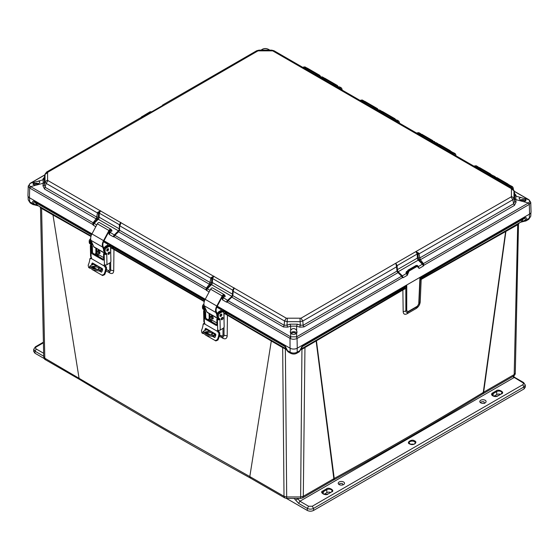 <?xml version="1.0" encoding="UTF-8"?>
<svg xmlns="http://www.w3.org/2000/svg" width="559" height="559" viewBox="0 0 559 559"><rect width="100%" height="100%" fill="white"/><g stroke="black" fill="none" stroke-linecap="round" stroke-linejoin="round"><path stroke-width="0.84" d="M524.873 220.686L525.027 221.14L525.104 220.239L521.156 221.853L487.916 241.048L518.99 223.237L518.493 224.299L505.909 231.412L483.647 392.187A3.606 2.082 60 0 1 482.899 393.788L482.899 393.788A3.606 2.082 60 0 1 482.703 393.878M526.033 220.882L526.711 219.68L525.104 220.239C525.544 218.646 525.243 218.059 524.188 218.485L420.843 278.151L421.353 278.801L487.916 241.048L487.727 241.698L505.615 231.58L483.269 392.425C434.902 421.849 385.228 450.533 334.233 478.469A3.606 2.026 61.3 0 1 333.485 480.055A3.606 2.026 61.3 0 1 333.283 480.146M79.748 379.547C135.369 413.185 192.303 446.054 250.565 478.162L249.81 476.568L163.424 427.831L44.818 358.214L45.565 359.807L79.755 379.547L79.015 377.961L52.979 214.998L41.597 208.43L41.282 207.606L37.844 205.509L33.896 203.895L33.945 204.706L34.127 204.335M224.033 320.391L224.04 313.347L222.957 310.07L285.062 345.923L285.383 348.425L288.067 351.828L285.383 348.425L249.607 327.77L270.989 340.228L271.297 341.039L249.81 476.568L284.007 496.301L282.672 347.614L249.754 328.392L249.607 327.77L227.268 314.57L227.422 315.199L249.754 328.392M316.722 339.998L335.169 329.23L301.608 348.746L316.722 339.998L316.436 340.801L334.233 478.469L303.306 496.301L302.566 497.901L333.094 480.272A3.606 2.082 -120 0 0 333.842 478.679L316.128 340.976L402.878 290.009L403.172 311.67C403.409 314.179 404.709 314.878 407.071 313.774L416.203 308.498C418.593 306.821 419.935 304.592 420.228 301.825L421.186 279.437L487.727 241.698M333.094 480.272L333.485 480.055C384.48 452.133 434.161 423.449 482.529 394.004A3.606 2.138 -121.3 0 0 483.269 392.425L514.182 374.558L517.718 223.956M106.028 270.815L109.725 272.967C112.17 274.155 113.498 273.421 113.715 270.78L113.952 249.503L204.266 301.615M209.08 314.235L209.346 320.447M219.289 336.197L223.027 338.335C225.368 339.39 226.758 338.649 227.199 336.099L227.422 315.199L224.04 313.347L225.675 313.047L227.268 314.57M41.282 207.606L52.644 214.167L52.979 214.998L90.942 236.464M95.931 248.168L96.225 255.135M316.45 340.158A2.005 1.153 -120 0 0 316.128 340.976L301.944 349.312L300.7 349.543M286.613 349.543L282.672 347.614L282.351 346.79L283.832 347.663M403.039 289.373L406.756 285.586L405.82 288.381L402.878 290.009L403.039 289.373L335.169 329.23L335.03 329.852M506.23 230.588A2.005 1.153 60 0 0 505.909 231.412L505.958 230.741M404.43 288.102L405.82 288.381L405.862 310.979C405.946 312.285 406.617 312.649 407.881 312.076L417.021 306.8L419.124 303.32L420.13 280.115L421.353 278.801M407.853 312.09L417.028 306.793L420.228 301.825M43.707 356.656L44.818 358.214L41.597 208.43L40.507 207.941L43.707 356.684L40.507 207.955L40.01 206.886M109.76 262.968L109.774 269.871L108.397 270.619L108.712 271.178C109.927 271.751 110.591 271.388 110.717 270.081L110.724 262.038M110.738 253.534L110.745 247.735L113.952 249.503L113.777 248.86L204.412 301.154M109.725 272.967A3.801 2.229 120.2 0 0 108.991 271.318M97.119 253.653L97.203 255.701M73.802 226.814L73.62 226.164L91.075 235.989M52.644 214.167L73.62 226.164L37.844 205.509L34.812 202.134C33.757 201.715 33.456 202.295 33.896 203.895L32.289 203.329C32.387 201.338 33.156 200.667 34.602 201.324L34.812 202.134L91.494 234.857M222.985 328.378L222.992 335.239L221.643 335.98L221.986 336.546C223.146 337.063 223.817 336.7 224.012 335.442L224.019 327.35M223.027 338.335A3.801 2.159 119.8 0 0 222.342 336.714M219.596 334.799L222.447 336.749L219.526 335.148M219.533 335.134L221.818 336.448M210.408 321.055L210.317 319.007L210.415 321.062M286.047 349.452L286.467 348.83M300.847 348.83L301.266 349.452M300.623 497.762L301.944 349.312L301.378 348.669M518.906 223.286L521.156 221.853L524.398 217.668C525.802 216.976 526.571 217.647 526.711 219.68L529.303 218.185L529.485 214.118M420.13 280.115L419.9 278.005L420.843 278.151L420.13 280.115L420.878 278.606M420.151 279.773L419.124 303.341L417.021 306.8M112.268 247.448L110.745 247.735L109.732 244.702L113.777 248.86M223.53 311.852L224.327 311.552L225.675 313.047M285.935 348.669L285.369 349.312L286.697 497.762M286.795 349.969L285.272 346.741L224.327 311.552L222.957 310.07L222.957 311.908M290.673 353.337L290.659 353.323C292.804 354.266 294.803 354.266 296.654 353.323L299.247 351.828L302.042 346.741L301.93 348.425L300.525 349.899L301.608 348.746M297.192 348.229L297.192 352.191L299.785 350.696L302.251 345.923L302.042 346.741L405.387 287.074L406.183 287.375M528.765 219.317L530.764 216.235L528.765 219.317L526.173 220.812L520.827 222.175M513.288 188.46L513.295 188.998L513.281 188.46C513.12 187.111 512.421 186.72 511.192 187.3L510.856 187.489M342.129 89.678L342.129 90.181L342.122 89.678C341.982 88.294 341.283 87.896 340.033 88.476L339.718 88.657M399.461 122.742L399.468 123.28L399.454 122.742C399.294 121.394 398.602 121.01 397.365 121.582L397.065 121.757M453.545 154.375L453.852 154.193C455.089 153.62 455.781 154.005 455.941 155.36L455.955 155.891M29.508 197.69L29.697 201.834L32.289 203.329L32.841 204.475L30.235 202.973L28.236 199.891L28.069 196.286M110.312 246.484L111.101 246.184L204.755 300.246M285.062 345.923L287.529 350.696L290.121 352.191L290.121 348.152M296.654 353.323L297.192 352.191C294.838 353.351 292.476 353.351 290.121 352.191L290.659 353.323L288.067 351.828M510.437 187.244L510.975 186.93L509.081 185.84L508.543 186.154L510.674 185.672L512.589 186.783L510.975 186.93L511.192 187.3M513.372 189.249L512.589 186.783L513.281 188.46M304.823 67.905L303.383 67.073L304.976 66.905L302.761 67.332M322.382 78.036L320.656 77.044L322.25 76.876L320.034 77.296M322.25 76.876L324.213 78.015L322.781 78.022M342.122 89.678L341.437 87.959L339.823 88.112L337.929 87.015L339.523 86.848L337.315 87.267M342.22 90.097L341.437 87.959L339.523 86.848M362.428 101.172L360.716 100.18L362.309 100.012L360.115 100.424M362.302 100.012L364.258 101.144L362.847 101.151M379.575 109.983L381.727 111.262L379.882 111.248L377.989 110.151L379.575 109.983L377.388 110.396M399.454 122.742L398.763 121.065L397.156 121.219L395.255 120.122L396.848 119.954L394.661 120.367M399.559 123.197L398.763 121.065L396.848 119.954M418.677 134.132L419.096 133.887L417.203 132.79L416.693 133.084L418.796 132.63L420.71 133.734L419.278 134.104M435.852 144.152L436.369 143.859L434.476 142.762L433.959 143.062L436.062 142.601L437.983 143.705L436.369 143.859L436.579 144.222L438.172 144.173M438.424 144.166L437.983 143.705L438.452 144.166M453.125 154.13L453.642 153.83L451.749 152.733L451.225 153.033L453.335 152.572L455.25 153.676L453.642 153.83L453.852 154.193M456.046 155.765L455.25 153.676L455.955 155.765M475.912 167.295L476.436 166.987L474.542 165.897L474.011 166.198L476.128 165.73L478.05 166.834L476.436 166.987L476.645 167.351L478.238 167.309M478.49 167.295L478.05 166.834L478.518 167.295M491.277 176.169L493.401 175.701L495.316 176.812L493.709 176.958L493.918 177.322L495.679 177.448M495.847 177.441L495.316 176.812L495.889 177.441M524.978 198.801L525.984 200.241L524.237 201.862L520.827 200.947L519.08 198.382L520.827 197.495L524.978 198.801M525.781 200.891A3.403 1.963 0 0 0 524.957 200.129A3.403 1.963 0 0 0 520.017 200.206M38.892 181.13L39.92 182.031L38.173 184.603L34.763 185.518L33.016 183.89L34.763 182.059L38.892 181.13M38.983 183.862A3.403 1.963 0 0 0 38.85 183.785A3.403 1.963 0 0 0 33.219 184.547M296.102 329.635L297.095 331.99L296.647 333.262C295.089 334.527 293.286 334.687 291.232 333.751L290.219 331.99L290.666 330.376C292.189 328.238 294.006 327.986 296.102 329.635M296.843 332.975A3.403 1.963 0 0 0 296.067 332.284A3.403 1.963 0 0 0 290.47 332.975M524.412 201.82A1.936 1.118 0 0 0 524.489 201.533A1.936 1.118 0 0 0 523.923 200.73A1.936 1.118 0 0 0 520.869 200.974M38.131 184.624A1.936 1.118 0 0 0 37.816 184.379A1.936 1.118 0 0 0 35.699 184.142A1.936 1.118 0 0 0 34.511 185.183A1.936 1.118 0 0 0 34.588 185.476M295.473 334.051A1.936 1.118 0 0 0 295.592 333.688A1.936 1.118 0 0 0 295.026 332.885A1.936 1.118 0 0 0 292.909 332.64A1.936 1.118 0 0 0 291.728 333.688A1.936 1.118 0 0 0 291.84 334.051M407.036 271.311L406.316 271.723L407.078 271.569L406.274 273.295L407.385 272.855L407.245 275.335L406.449 273.477L402.312 275.866L403.151 277.697L397.805 271.751L396.925 265.979L396.59 266.804L396.932 266.35L396.59 266.804L395.772 263.219L301.001 318.197L286.313 318.197L47.976 180.592L47.571 180.026L47.571 172.675L47.976 172.116L143.125 117.355L141.713 117.418M162.096 105.868L162.725 104.959L163.228 105.749L257.999 50.855L272.687 50.855L511.024 188.46L511.429 189.026L511.429 196.377L511.024 196.943L415.875 251.606L417.901 253.856L418.335 258.02L419.809 257.755L419.033 253.849L417.978 254.198M416.546 251.948L418.789 253.164L417.901 253.856A0.804 0.447 178.7 0 0 417.252 253.996L417.342 258.097L397.239 269.704L397.149 265.602L417.252 253.996L415.875 251.606L395.772 263.219L397.149 265.602A0.804 0.447 178.7 0 0 396.918 265.895M418.789 253.164L419.033 253.849L512.834 199.738L513.987 198.131L513.952 190.472L512.323 188.334L273.98 50.729L272.687 50.855M140.211 118.096L142.454 117.243M142.196 117.257L143.125 117.355L163.228 105.749L162.264 105.672L142.238 117.25L140.672 117.69L46.676 171.99L45.048 174.122L44.329 177.287L44.343 185.036L45.349 187.405L96.693 217.046L96.4 218.22L97.636 218.681L98.174 217.29L96.693 217.046L98.195 217.151L98.552 213.342L97.49 212.986L97.734 212.308L100.662 210.743L99.278 213.14L119.381 224.739L120.758 222.349L119.612 225.109L119.563 230.252L209.953 282.435L209.38 284.224L118.536 231.775L119.563 230.252L119.388 229.532L119.563 230.252M209.66 283.609L210.897 284.07L211.435 282.679L209.974 282.274L211.449 282.54L211.812 278.724L119.933 225.934L120.884 222.692L120.367 222.852M209.974 282.274L210.995 277.683L213.915 276.132L212.539 278.522L232.642 290.135L234.025 287.745L232.865 290.505L233.194 291.337L232.851 290.876M232.817 295.641L232.649 294.921L232.817 295.641L284.168 325.282L283.371 326.938L231.796 297.164L232.817 295.641L233.313 290.575L234.144 288.081L233.634 288.241M396.918 265.972L396.478 266.042L396.904 265.749L396.163 263.722M418.349 258.153L418.894 259.551L418.272 260.131A2.005 1.153 -120 0 1 417.342 258.097A0.804 0.447 -1.3 0 1 418.335 258.02L419.837 257.916L513.651 203.749L514.448 205.405L420.403 259.704L419.809 257.755M511.024 196.943L512.834 199.738L513.651 203.749L514.657 201.387L514.671 193.631L513.952 190.472M162.082 106.161L162.837 105.476M45.048 174.122L45.013 181.78L46.166 183.394L97.49 212.986L96.714 216.885M98.552 213.342L97.734 212.308M119.612 225.025A0.804 0.447 -178.7 0 0 119.381 224.739L119.291 228.834L99.188 217.227L99.278 213.14A0.804 0.447 -178.7 0 0 98.622 213L99.991 211.085M118.76 230.881L119.053 231.293L118.76 230.881L117.446 232.216L119.207 229.777L119.626 224.886L120.052 225.179L119.612 225.109M210.995 277.683L211.882 278.382L213.238 276.474M211.812 278.724L211.882 278.382A0.804 0.447 -178.7 0 1 212.539 278.522L212.441 282.616L232.544 294.223A2.005 1.153 -60 0 1 231.615 296.256L211.512 284.65A2.005 1.153 120 0 0 212.441 282.616A0.804 0.447 -178.7 0 0 211.449 282.54L211.435 282.679M233.313 290.575L232.865 290.505L233.313 290.575M233.194 291.337L284.503 320.999L287.291 321.663L300.022 321.663L302.81 320.999L396.59 266.804L396.967 271.115L397.987 272.645L303.942 326.938L303.153 325.282L396.967 271.115L397.142 270.402L396.967 271.115M286.313 318.197L284.503 320.999L284.168 325.282L287.019 325.142L290.065 324.164L297.248 324.164L300.295 325.142L303.153 325.282L302.81 320.999L301.001 318.197M514.469 198.752L515.838 199.605L516.027 202.239L514.657 201.387L513.987 198.131L511.429 196.377M511.429 189.026L513.987 190.78L514.657 193.714L516.027 195.259L515.838 196.146L514.469 194.609M520.827 197.495L515.838 196.146L515.838 199.605L520.827 200.947M44.531 178.258L43.162 179.802L42.973 178.915L44.343 177.371L45.013 174.436L47.571 172.675M47.571 180.026L45.013 181.78L44.343 185.036L42.973 185.888L43.162 183.254L44.531 182.402M38.173 184.603L43.162 183.254L43.162 179.802L38.173 181.144M96.4 218.22L96.12 218.835L44.552 189.061L46.166 183.394L47.976 180.592M119.402 229.393L119.584 230.084M232.656 294.789L232.837 295.473M290.065 324.164L290.666 326.149L287.612 327.134L287.019 325.142L287.291 318.427M300.022 318.427L300.295 325.142L299.701 327.134L296.647 326.149L297.248 324.164M296.647 330.376L296.647 326.149L290.666 326.149L290.666 330.376M396.946 270.954L397.128 270.263L396.946 270.954M406.316 271.723L406.274 273.295M516.027 202.239L514.448 205.405M420.123 259.09L418.894 259.551L419.523 260.347L420.403 259.704L423.436 263.61L422.793 263.967L423.254 266.091L423.89 265.252L529.087 204.524A1.6 0.922 -120 0 0 528.43 202.994L524.237 201.862M514.448 193.526L516.027 195.259M42.973 178.915L44.552 177.182M44.552 189.061L42.973 185.888M93.332 223.845L92.64 224.383L93.276 225.221L93.737 223.097L93.094 222.741L96.12 218.835L97.007 219.484L97.636 218.681L98.251 219.261A2.005 1.153 120 0 0 99.188 217.227A0.804 0.447 1.3 0 0 98.195 217.151L98.174 217.29M110.214 230.86L110.256 232.425L109.452 230.699L109.634 231.3L109.452 230.699L110.214 230.86L109.543 230.469M118.536 231.775L118.033 231.622L118.536 231.775L114.881 235.325L114.511 235.094L113.379 236.827L114.036 236.737L205.894 289.772L206.355 288.137L209.38 284.224L210.268 284.873L210.897 284.07L211.512 284.65L207.368 288.786L206.53 290.61L206.592 289.234L205.894 289.772L209.08 292.084M223.474 296.249L223.516 297.814L222.713 296.088L222.894 296.689L222.713 296.088L223.474 296.249L222.803 295.858M287.612 327.134L283.371 326.938M232.013 296.27L232.313 296.682L232.013 296.27L231.293 297.011L231.796 297.164L228.142 300.714L227.772 300.483L226.633 302.216L227.289 302.126L290.009 338.342A1.6 0.922 -60 0 1 290.666 336.811L290.666 333.262M303.942 326.938L299.701 327.134M419.523 260.347L422.793 263.967L418.279 266.65L419.159 268.453L423.254 266.091A1.803 1.041 -120 0 0 422.415 264.26L418.272 260.131L398.169 271.737L402.312 275.866L401.648 276.195L397.987 272.645L398.49 272.492L397.77 271.744L397.477 272.163L397.77 271.744M399.084 273.085L397.987 272.645M407.078 271.569L405.939 272.785M524.237 198.41L528.688 199.71C529.89 200.786 529.89 201.82 528.688 202.812L423.436 263.61L423.89 265.252L423.191 264.714M263.247 50.142L267.44 50.142M269.676 50.149L268.027 49.213C266.147 48.465 264.358 48.465 262.653 49.213L261.011 50.149M44.867 174.939L30.312 183.359C29.117 184.379 29.117 185.413 30.312 186.461L93.094 222.741L92.64 224.383L29.662 188.027L30.312 186.461M96.763 224.928L93.737 223.097L97.007 219.484M110.591 231.922L109.487 231.44L110.074 232.614L109.284 234.466L108.292 231.992L109.319 231.796M117.446 232.216L114.511 235.094L110.256 232.425M206.592 289.234L206.991 288.493L114.881 235.325L114.036 236.737L113.952 235.751M210.023 290.317L206.991 288.493L210.268 284.873M223.852 297.311L222.748 296.829L223.334 298.003L222.538 299.855L221.553 297.381L222.573 297.185M230.727 297.584L231.796 297.164L231.293 297.011L227.772 300.483L223.516 297.814M296.647 333.262L296.647 336.811L290.666 336.811L228.142 300.714L227.289 302.126L227.213 301.14M418.083 266.685L419.159 268.453L417.203 266.357L409.062 271.052L407.245 275.335L403.151 277.697L402.494 277.606L401.648 276.195L296.647 336.811L297.304 338.342L402.494 277.606L402.571 276.614M290.973 336.951L290.268 338.488C292.336 339.509 294.593 339.509 297.046 338.488L297.262 348.194L529.555 214.083A5.101 2.942 0 0 0 531.05 211.945L530.743 202.358L529.087 204.524M418.069 266.343L418.223 267.041M514.133 191.283L528.43 199.542A1.6 0.922 -60 0 1 528.751 199.612L528.688 199.71M528.688 202.812L529.338 204.377L529.555 214.083M268.732 50.003L268.027 49.213L268.655 49.451A1.6 0.922 120 0 0 268.334 49.374L268.334 50.142M261.954 50.003L262.318 49.29C264.232 48.305 266.252 48.305 268.369 49.29M30.312 183.359L28.257 186.007L29.662 188.027L29.445 197.732L91.99 233.844M104.002 240.775L205.251 299.233M217.255 306.164L290.051 348.194L290.009 338.342M119.305 228.848A0.804 0.447 1.3 0 0 119.291 228.834A2.005 1.153 -60 0 1 118.354 230.867L114.218 235.004A1.803 1.041 -60 0 0 113.379 236.827L109.284 234.466L109.103 231.258M231.915 296.354L227.471 300.393A1.803 1.041 -60 0 0 226.633 302.216L222.538 299.855L222.356 296.647M297.304 338.342L296.347 336.951M408.238 272.855L407.385 272.506L408.643 270.325L408.336 270.151L416.469 265.455L417.503 265.476M297.262 348.194A5.101 2.942 180 0 1 290.051 348.194M29.445 197.732A5.101 2.942 180 0 1 27.95 195.594L28.257 186.007M416.043 265.686L417.685 265.546L416.776 265.63L408.643 270.325L409.062 271.052M408.238 272.506L407.036 272.31L407.909 270.381M149.938 112.052L151.398 111.842M141.35 117.411L150.357 111.821L141.86 117.299M141.797 116.747L150.064 111.786L151.258 111.723L150.909 112.226M109.354 230.776L109.487 231.44L108.292 231.643M222.615 296.165L222.748 296.829L221.553 297.032M305.983 69.19L308.344 69.232L308.337 70.546M320.684 76.932L318.896 75.598L317.184 75.654M323.549 79.322L325.897 79.371L325.89 80.678M338.146 86.82L336.448 85.737L334.75 85.786M363.629 102.458L365.963 102.5L365.956 103.799M378.212 109.955L376.514 108.865L374.83 108.921M381.189 112.59L383.516 112.632L383.516 113.931M395.653 119.871L394.074 119.004L392.383 119.053M420.661 135.383L422.988 135.425L422.981 136.724M435 142.475L433.539 141.79L431.848 141.839M438.207 145.515L440.541 145.557L440.541 146.863M452.392 152.418L449.401 151.978M478.252 168.643L480.607 168.692L480.607 170.006M492.458 175.554L489.439 175.107M495.791 178.782L498.167 178.824L498.16 180.152M509.808 185.511L506.978 185.246M303.9 67.988L307.254 68.1L303.83 67.946M308.344 69.232L308.47 68.82L307.625 68.666L307.785 69.162M315.087 74.438L318.134 74.403L317.47 74.501L318.134 74.403L308.47 68.82M320.768 76.89L319.755 75.318L316.324 75.158M321.467 78.12L324.807 78.232L321.397 78.085M325.897 79.371L326.023 78.959L325.177 78.798L325.338 79.301M332.647 84.577L335.686 84.535L335.03 84.64L335.686 84.535L326.023 78.959M338.265 86.778L337.315 85.457L333.884 85.289M361.547 101.249L364.873 101.368L361.484 101.214M365.963 102.5L366.089 102.087L365.244 101.927L365.404 102.43M372.727 107.705L375.753 107.67L375.096 107.768L375.753 107.67L366.089 102.087M378.331 109.913L377.374 108.586L373.964 108.418M379.107 111.388L382.433 111.507M383.516 112.632L383.642 112.226L382.796 112.066L382.957 112.569M390.287 117.844L393.312 117.802L392.649 117.907L393.312 117.802L383.642 112.226M395.814 119.829L394.934 118.725L391.524 118.557M418.572 134.174L421.898 134.293L418.509 134.139M422.988 135.425L423.114 135.012L422.269 134.852L422.429 135.355M429.752 140.63L432.778 140.595L432.121 140.693L432.778 140.595L423.114 135.012M435.209 142.44L434.406 141.511L430.989 141.343M436.125 144.313L439.451 144.425L436.062 144.271M440.541 145.557L440.674 145.144L439.821 144.991L439.982 145.487M447.298 150.762L450.337 150.727L449.674 150.832L450.337 150.727L440.674 145.144M452.678 152.397L450.931 151.405L448.535 151.482M476.17 167.441L479.524 167.56L476.1 167.407M480.607 168.692L480.733 168.28L479.888 168.119L480.048 168.622M487.343 173.898L490.404 173.856L489.74 173.961L490.404 173.856L480.733 168.28M492.745 175.533L490.998 174.534L488.573 174.611M493.709 177.58L497.077 177.699M498.167 178.824L498.293 178.412L497.44 178.258L497.608 178.754M504.882 184.037L507.956 183.995L507.292 184.1L507.956 183.995L498.293 178.412M510.206 185.518L508.557 184.673L506.112 184.749M203.197 333.66L201.897 332.905L201.429 330.565A13.053 7.533 120 0 0 203.113 324.283L204.552 323.934L217.577 331.459A0.999 0.566 58.7 0 1 217.283 330.648A0.999 0.566 58.7 0 1 217.472 330.201A0.999 0.566 58.7 0 1 217.689 330.152L218.003 330.229A1.803 1.069 -1.3 0 0 220.232 330.048L219.98 319.021L219.526 319.685A1.803 1.069 178.7 0 1 217.444 319.517L216.808 319.147L216.941 324.877A1.202 0.678 58.7 0 1 216.71 325.415A1.202 0.678 58.7 0 1 216.109 325.359L205.775 319.392A1.202 0.678 58.7 0 1 204.908 317.931L204.776 312.202L205.621 311.684L204.985 311.314A0.601 0.356 178.7 0 1 204.867 311.223L203.797 310.601L204.091 309.714A3.606 2.082 -60 0 1 203.343 308.135L203.322 307.01A1.803 1.041 -60 0 1 204.084 305.179M206.215 310.259A1.3 0.755 120 0 0 206.201 310.49A1.3 0.755 120 0 0 206.467 311.063A1.3 0.755 120 0 0 206.578 311.104M222.196 317.498A1.3 0.755 -60 0 1 222.196 317.547A1.3 0.755 -60 0 1 221.21 319.203M223.048 318.036A1.3 0.755 -60 0 1 222.489 319.364A1.3 0.755 -60 0 1 221.476 319.727A1.3 0.755 -60 0 1 221.203 319.154A1.3 0.755 -60 0 1 221.762 317.833A1.3 0.755 -60 0 1 222.775 317.47A1.3 0.755 -60 0 1 223.048 318.036M221.818 314.696A1.3 0.755 -60 0 1 221.266 316.024A1.3 0.755 -60 0 1 220.246 316.38A1.3 0.755 -60 0 1 219.98 315.814A1.3 0.755 -60 0 1 220.539 314.486A1.3 0.755 -60 0 1 221.553 314.13A1.3 0.755 -60 0 1 221.818 314.696M220.966 314.158A1.3 0.755 -60 0 1 220.973 314.207A1.3 0.755 -60 0 1 219.98 315.863M203.937 304.152L203.714 304.292A1.803 1.041 120 0 0 202.47 306.521L202.498 307.646A3.606 2.082 120 0 0 203.238 309.218L204.091 309.714A3.606 2.082 -60 0 0 204.14 309.735L204.86 310.112L204.811 311.056M206.061 328.517A14.254 8.231 -60 0 1 205.551 330.229M205.957 332.277L210.31 334.792M213.014 336.35L214.901 337.44M218.143 330.278A0.999 0.566 -121.3 0 0 218.429 330.942L219.82 332.919A14.254 8.231 -60 0 1 217.912 340.04L215.872 340.934L206.523 335.582M203.965 323.759L204.839 323.256M207.424 329.307A1.803 1.041 -60 0 1 206.886 329.684A25.029 14.45 -60 0 1 204.706 330.509A13.053 7.533 120 0 0 205.258 328.671L206.012 328.489M215.103 337.175L214.46 337.475L215.103 337.175A13.053 7.533 -60 0 0 215.879 334.799L215.578 334.009L205.81 328.371M205.607 332.36L209.744 334.75M212.686 336.448L214.719 337.517M217.577 331.459L218.967 333.437A13.053 7.533 -60 0 1 217.29 339.718L215.201 340.592M205.621 311.684L205.754 317.414A1.202 0.678 -121.3 0 0 206.627 318.875L216.941 324.828M219.526 319.685L218.457 319.063A0.601 0.356 178.7 0 1 218.296 319L217.654 318.63L216.808 319.147M203.113 324.283L204.804 323.277M204.776 312.202L204.14 311.831A1.803 1.069 178.7 0 1 203.609 311.097L203.853 321.67A1.803 1.069 -1.3 0 0 204.126 322.222L204.384 322.473A0.999 0.566 58.7 0 1 204.636 323.899A0.999 0.566 58.7 0 1 204.552 323.934M218.457 319.063L219.1 318.371A3.606 2.082 -60 0 1 218.352 316.799L218.324 315.674A1.803 1.041 -60 0 1 219.568 313.445L221.546 312.243A3.2 1.852 -60 0 1 223.209 312.048A3.2 1.852 -60 0 1 223.873 313.445L224.173 326.673A1.202 0.692 -60 0 1 223.348 328.154L220.232 330.048M204.978 310.357L204.999 311.321M209.066 313.487L209.171 318.008A1.202 0.692 -60 0 1 208.339 319.489L208.025 319.685M223.209 312.048L222.363 311.559A3.2 1.852 120 0 0 220.7 311.754L218.716 312.956A1.803 1.041 120 0 0 217.479 315.185L217.5 316.31A3.606 2.082 120 0 0 218.248 317.882A3.606 2.082 120 0 0 218.296 317.91L219.051 318.344M203.609 311.097A1.803 1.069 178.7 0 1 203.797 310.601M203.238 309.218A3.606 2.082 120 0 0 203.287 309.246L204.042 309.679M219.98 319.021L219.149 318.399A3.606 2.082 -60 0 1 219.1 318.371L218.248 317.882M224.795 296.843L224.04 295.522A1.202 0.692 120 0 0 223.879 295.355A1.202 0.692 120 0 0 222.65 296.109L217.227 306.22A6.205 3.585 120 0 0 216.109 310.378A6.205 3.585 120 0 0 216.424 311.943L217.206 313.76M216.878 314.759L215.893 312.495A7.008 4.046 -60 0 1 215.543 310.727A7.008 4.046 -60 0 1 216.808 306.025L222.223 295.914A2.005 1.153 -60 0 1 224.278 294.663A2.005 1.153 -60 0 1 224.55 294.935L225.305 296.256M218.751 319.077L207.34 312.488A2.103 1.216 -60 0 1 207.012 312.104L204.287 305.787A7.008 4.046 -60 0 1 203.937 304.019A7.008 4.046 -60 0 1 205.195 299.324L210.617 289.213A2.005 1.153 -60 0 1 212.672 287.962L224.278 294.663M218.793 319.063A2.103 1.216 -60 0 1 218.618 318.805L218.213 317.861M213.265 318.162A1.775 0.999 58.7 0 1 212.93 318.951A1.775 0.999 58.7 0 1 211.568 318.49A1.775 0.999 58.7 0 1 210.757 316.715A1.775 0.999 58.7 0 1 211.092 315.926A1.775 0.999 58.7 0 1 212.455 316.387A1.775 0.999 58.7 0 1 213.265 318.162M211.637 315.87A1.775 0.999 -121.3 0 0 211.609 316.198A1.775 0.999 -121.3 0 0 213.238 318.497M219.98 315.695A1.3 0.755 120 0 0 220.826 314.235M217.626 317.058L217.458 316.967A3.2 1.852 -60 0 1 216.794 315.569A3.2 1.852 -60 0 1 219.002 311.608L221.266 310.238L221.266 309.735A0.601 0.356 178.7 0 1 221.266 310.238M205.936 333.485C209.932 335.309 212.182 335.155 212.686 333.031L211.588 331.732L209.436 331.159L204.685 332.081L205.936 333.485M212.741 333.625L212.686 333.031L215.243 334.506A1.803 1.041 120 0 0 215.746 334.163M212.49 334.135L211.365 332.898L209.534 332.291L204.88 332.668M217.158 306.353L222.112 309.218A1.803 1.069 178.7 0 1 222.643 309.952A1.803 1.069 178.7 0 1 222.112 310.727L222.133 311.461M221.818 318.651L221.797 317.791M216.787 307.15L221.266 309.735M219.058 312.754A3.2 1.852 -60 0 1 219.848 312.104L222.112 310.727M209.835 313.927L209.946 318.791L211.225 319.531A0.804 0.447 58.7 0 1 211.616 319.93L211.756 320.531A2.599 1.502 -60 0 1 211.4 321.628M215.788 335.134A3.005 1.733 -60 0 1 215.145 335.533A26.231 15.142 -60 0 1 212.665 336.455L213.056 335.33A25.029 14.45 120 0 0 215.243 334.506M218.597 330.362L218.366 330.844M204.867 307.136A3.2 1.852 120 0 0 205.286 309.938A3.2 1.852 120 0 0 206.131 310.063M205.286 309.938L204.433 309.448A3.2 1.852 -60 0 1 204.342 305.913M213.056 335.33L206.46 334.289L203.12 331.501L204.706 330.509M212.665 336.455L206.068 335.386L202.735 332.605L203.12 331.501M89.936 268.271L88.636 267.516L88.175 265.176A13.053 7.533 120 0 0 89.852 258.894L91.299 258.544L104.323 266.07A0.999 0.566 58.7 0 1 104.023 265.259A0.999 0.566 58.7 0 1 104.212 264.812A0.999 0.566 58.7 0 1 104.428 264.763L104.743 264.84A1.803 1.069 -1.3 0 0 106.979 264.659L106.72 253.632L106.266 254.296A1.803 1.069 178.7 0 1 104.184 254.128L103.548 253.758L103.681 259.488A1.202 0.678 58.7 0 1 103.457 260.026A1.202 0.678 58.7 0 1 102.856 259.97L92.521 254.003A1.202 0.678 58.7 0 1 91.648 252.542L91.515 246.812L92.361 246.295L91.725 245.925A0.601 0.356 178.7 0 1 91.613 245.827L90.544 245.212L90.831 244.318A3.606 2.082 -60 0 1 90.09 242.746L90.062 241.621A1.803 1.041 -60 0 1 90.824 239.79M92.955 244.863A1.3 0.755 120 0 0 92.941 245.101A1.3 0.755 120 0 0 93.206 245.674A1.3 0.755 120 0 0 93.325 245.715M108.935 252.109A1.3 0.755 -60 0 1 108.935 252.158A1.3 0.755 -60 0 1 107.95 253.814M109.788 252.647A1.3 0.755 -60 0 1 109.229 253.975A1.3 0.755 -60 0 1 108.215 254.338A1.3 0.755 -60 0 1 107.943 253.765A1.3 0.755 -60 0 1 108.502 252.444A1.3 0.755 -60 0 1 109.515 252.081A1.3 0.755 -60 0 1 109.788 252.647M108.558 249.307A1.3 0.755 -60 0 1 108.006 250.628A1.3 0.755 -60 0 1 106.993 250.991A1.3 0.755 -60 0 1 106.72 250.425A1.3 0.755 -60 0 1 107.279 249.097A1.3 0.755 -60 0 1 108.292 248.734A1.3 0.755 -60 0 1 108.558 249.307M107.712 248.762A1.3 0.755 -60 0 1 107.712 248.818A1.3 0.755 -60 0 1 106.72 250.474M90.684 238.763L90.453 238.903A1.803 1.041 120 0 0 89.209 241.132L89.237 242.257A3.606 2.082 120 0 0 89.985 243.829L90.831 244.318A3.606 2.082 -60 0 0 90.879 244.346L91.599 244.723L91.55 245.667M92.801 263.128A14.254 8.231 -60 0 1 92.291 264.84M92.696 266.888L97.049 269.403M99.754 270.961L101.64 272.051M104.882 264.889A0.999 0.566 -121.3 0 0 105.169 265.553L106.559 267.53A14.254 8.231 -60 0 1 104.652 274.651L102.611 275.545L93.262 270.186M90.705 258.37L91.578 257.867M91.431 265.127A13.053 7.533 120 0 0 91.997 263.282L92.752 263.1M101.85 271.786L101.2 272.086L101.85 271.786A13.053 7.533 -60 0 0 102.618 269.41L102.325 268.62L92.556 262.982M92.347 266.971L96.483 269.361M99.425 271.059L101.465 272.128M104.323 266.07L105.707 268.047A13.053 7.533 -60 0 1 104.03 274.329L101.941 275.203M92.361 246.295L92.494 252.025A1.202 0.678 -121.3 0 0 93.367 253.486L103.681 259.439M106.266 254.296L105.204 253.674A0.601 0.356 178.7 0 1 105.036 253.611L104.4 253.241L103.548 253.758M89.852 258.894L91.543 257.888M91.515 246.812L90.879 246.442A1.803 1.069 178.7 0 1 90.348 245.708L90.593 256.281A1.803 1.069 -1.3 0 0 90.872 256.833L91.124 257.084A0.999 0.566 58.7 0 1 91.376 258.51A0.999 0.566 58.7 0 1 91.299 258.544M105.204 253.674L105.84 252.982A3.606 2.082 -60 0 1 105.092 251.41L105.071 250.285A1.803 1.041 -60 0 1 106.308 248.056L108.292 246.854A3.2 1.852 -60 0 1 109.948 246.659A3.2 1.852 -60 0 1 110.612 248.056L110.92 261.284A1.202 0.692 -60 0 1 110.088 262.765L106.979 264.659M91.718 244.968L91.739 245.932M95.806 248.098L95.91 252.619A1.202 0.692 -60 0 1 95.086 254.1L94.771 254.296M109.948 246.659L109.103 246.17A3.2 1.852 120 0 0 107.44 246.365L105.455 247.567A1.803 1.041 120 0 0 104.219 249.796L104.247 250.921A3.606 2.082 120 0 0 104.987 252.493A3.606 2.082 120 0 0 105.036 252.521L105.791 252.954M90.348 245.708A1.803 1.069 178.7 0 1 90.544 245.212M89.985 243.829A3.606 2.082 120 0 0 90.034 243.857L90.789 244.29M106.72 253.632L105.889 253.01A3.606 2.082 -60 0 1 105.84 252.982L104.987 252.493M111.534 231.454L110.78 230.133A1.202 0.692 120 0 0 110.619 229.966A1.202 0.692 120 0 0 109.389 230.72L103.967 240.831A6.205 3.585 120 0 0 102.849 244.989A6.205 3.585 120 0 0 103.163 246.554L103.946 248.371M103.618 249.37L102.639 247.106A7.008 4.046 -60 0 1 102.283 245.338A7.008 4.046 -60 0 1 103.548 240.636L108.97 230.525A2.005 1.153 -60 0 1 111.024 229.274A2.005 1.153 -60 0 1 111.29 229.546L112.045 230.867M105.49 253.688L94.08 247.099A2.103 1.216 -60 0 1 93.751 246.715L91.026 240.398A7.008 4.046 -60 0 1 90.677 238.63A7.008 4.046 -60 0 1 91.942 233.935L97.357 223.824A2.005 1.153 -60 0 1 99.411 222.573L111.024 229.274M105.532 253.674A2.103 1.216 -60 0 1 105.365 253.416L104.952 252.472M100.005 252.773A1.775 0.999 58.7 0 1 99.677 253.562A1.775 0.999 58.7 0 1 98.314 253.101A1.775 0.999 58.7 0 1 97.504 251.326A1.775 0.999 58.7 0 1 97.832 250.537A1.775 0.999 58.7 0 1 99.195 250.998A1.775 0.999 58.7 0 1 100.005 252.773M98.384 250.481A1.775 0.999 -121.3 0 0 98.349 250.809A1.775 0.999 -121.3 0 0 99.977 253.101M106.727 250.306A1.3 0.755 120 0 0 107.566 248.846M104.365 251.669L104.198 251.578A3.2 1.852 -60 0 1 103.534 250.18A3.2 1.852 -60 0 1 105.742 246.219L108.006 244.842A0.601 0.356 178.7 0 0 108.006 244.339L103.527 241.761M92.675 268.096C96.672 269.92 98.929 269.766 99.432 267.642L98.328 266.336L96.183 265.763L91.424 266.692L92.675 268.096M99.488 268.236L99.432 267.642L101.983 269.117A1.803 1.041 120 0 0 102.486 268.774M99.229 268.746L98.105 267.509L96.274 266.902L91.62 267.272M103.897 240.964L108.858 243.829A1.803 1.069 178.7 0 1 109.382 244.556A1.803 1.069 178.7 0 1 108.858 245.338L108.872 246.072M108.558 253.262L108.537 252.402M105.798 247.364A3.2 1.852 -60 0 1 106.594 246.715L108.858 245.338M96.574 248.538L96.686 253.402L97.965 254.142A0.804 0.447 58.7 0 1 98.356 254.541L98.496 255.142A2.599 1.502 -60 0 1 98.139 256.239M102.528 269.738A3.005 1.733 -60 0 1 101.892 270.144A26.231 15.142 -60 0 1 99.404 271.066L99.802 269.941A25.029 14.45 120 0 0 101.983 269.117M105.344 264.973L105.106 265.455M94.171 263.918A1.803 1.041 -60 0 1 93.626 264.295A25.029 14.45 -60 0 1 91.445 265.12L89.859 266.112L93.199 268.9L99.802 269.941M91.606 241.747A3.2 1.852 120 0 0 92.025 244.549A3.2 1.852 120 0 0 92.871 244.674M92.025 244.549L91.173 244.059A3.2 1.852 -60 0 1 91.082 240.524M99.404 271.066L92.815 269.997L89.475 267.209L89.859 266.112M34.931 353.197L33.645 351.338L33.736 349.319L35.021 351.199L34.931 353.197L44.294 358.605M413.436 444.286A2.991 1.726 0 0 0 410.872 444.286M500.375 394.291A2.991 1.726 0 0 0 496.748 394.563L493.876 396.219M330.488 492.374A2.991 1.726 0 0 0 326.861 492.647L323.989 494.31M313.55 510.465L313.55 508.411L523.979 386.919L525.264 385.039L525.355 387.052L524.069 388.917L313.55 510.465C311.475 511.429 309.393 511.429 307.317 510.465L307.317 508.411L298.639 503.393L295.641 500.088L298.758 498.418M286.446 498.411L307.317 510.465M339.138 481.998A3.151 1.824 0 0 0 338.216 483.283A3.151 1.824 0 0 0 340.158 484.967A3.151 1.824 0 0 0 343.596 484.569A3.151 1.824 0 0 0 344.519 483.283A3.151 1.824 0 0 0 342.576 481.599A3.151 1.824 0 0 0 339.138 481.998M338.712 484.262A3.151 1.824 180 0 1 339.138 483.961A3.151 1.824 180 0 1 342.374 483.521L342.96 484.856M480.712 400.258A3.151 1.824 0 0 0 479.79 401.551A3.151 1.824 0 0 0 481.732 403.228A3.151 1.824 0 0 0 485.17 402.836A3.151 1.824 0 0 0 486.092 401.551A3.151 1.824 0 0 0 484.15 399.867A3.151 1.824 0 0 0 480.712 400.258M480.286 402.529A3.151 1.824 180 0 1 480.712 402.221A3.151 1.824 180 0 1 483.912 401.774L484.534 403.409M414.051 440.59C411.347 438.906 406.058 442.812 409.544 443.923L410.257 444.244C413.611 445.663 417.943 442.462 414.764 440.911L414.051 440.59M492.724 392.893C489.195 394.738 494.736 397.938 497.936 395.905L501.479 393.857C505.497 392.607 498.432 388.526 496.259 390.846L492.724 392.893L493.143 393.613L496.685 391.573L496.259 390.846M512.75 376.549L522.707 382.629C523.713 383.334 523.713 384.04 522.707 384.753L312.271 506.244L308.596 506.244L299.91 501.227L297.549 498.418M312.271 506.244L313.55 508.411C311.475 509.382 309.393 509.382 307.317 508.411L308.596 506.244M525.027 221.14L525.027 221.14A2.599 2.578 27.3 0 0 526.285 220.742M32.841 204.475A2.599 2.124 -61.3 0 0 32.876 204.496A2.599 2.124 -61.3 0 0 33.945 204.706M304.962 346.79L303.306 496.301L300.623 496.944L286.697 496.951L284.007 496.301L284.748 497.901L286.697 498.418L300.623 498.418L302.552 497.915M513.435 376.158L515.293 373.035C515.356 374.223 514.741 375.264 513.435 376.158L482.529 394.004M45.565 359.807L45.565 359.807C44.643 359.514 44.021 358.473 43.707 356.684M515.293 373.035L518.493 224.292L515.293 373.007M416.203 308.498A3.801 2.201 60 0 1 416.993 306.807M407.071 313.774L408.133 311.545L407.881 312.076L408.133 311.545L406.714 310.762L403.172 311.67M113.715 270.78L109.774 269.871M227.199 336.099A3.801 2.299 0.6 0 0 224.012 335.442L222.992 335.239M270.989 340.228L282.351 346.79M524.398 217.668L419.9 278.005L418.768 303.803M417.273 306.269L408.133 311.545M406.714 310.762L406.756 285.586L302.251 345.923M205.006 299.701L109.732 244.702L109.739 246.54M108.397 270.619L106.336 269.424M97.525 255.889L97.434 253.835M210.75 321.25L210.659 319.203M419.655 134.083L420.62 134.041M34.602 201.324L91.746 234.312M508.452 186.098L510.674 185.672M340.033 88.476L339.299 88.413M397.365 121.582L396.645 121.513M416.602 133.035L418.796 132.63M433.868 143.006L436.062 142.601M451.141 152.984L453.335 152.572M473.927 166.149L476.128 165.73M491.193 176.12L493.401 175.701M491.277 176.176L491.808 175.868L493.709 176.958L493.171 177.266M511.024 188.46L512.323 188.334M257.999 50.855L256.7 50.729L258.978 50.149L271.709 50.149L273.98 50.729M46.676 171.99L47.976 172.116M232.565 294.237A0.804 0.447 1.3 0 0 232.544 294.223L232.642 290.135A0.804 0.447 -178.7 0 1 232.872 290.421M397.218 269.717A0.804 0.447 178.7 0 1 397.239 269.704A2.005 1.153 60 0 0 398.169 271.737L397.875 271.835M118.655 230.965L98.251 219.261L94.108 223.397L93.276 225.221L95.82 226.695M262.353 50.142L262.353 49.374L260.815 50.149M30.116 183.373A1.6 0.922 60 0 1 30.249 183.268A1.6 0.922 60 0 1 30.57 183.191L34.763 182.059M34.763 185.518L30.57 186.643L29.913 188.173M514.105 191.157L528.751 199.612A1.6 0.922 -60 0 1 528.884 199.724M29.962 183.436L44.895 174.806M406.896 272.163L407.211 272.666M417.203 266.357L416.169 265.427L408.035 270.123L406.91 271.919M140.994 117.53L141.923 116.489L142.531 116.691M308.288 69.498L316.604 74.298M306.262 67.877L307.625 68.666L305.137 68.701M318.896 75.598L317.086 74.312M325.841 79.63L334.163 84.43M323.815 78.015L325.177 78.798L322.704 78.833M336.448 85.737L334.638 84.444M365.907 102.758L374.223 107.566M363.881 101.144L365.244 101.927L362.784 101.969M376.514 108.865L374.705 107.58M383.46 112.897L391.782 117.697M381.434 111.276L382.796 112.066L380.344 112.1M394.074 119.004L392.257 117.711M422.932 135.683L431.255 140.491M420.906 134.069L422.269 134.852L419.809 134.887M433.539 141.79L431.73 140.498M440.485 145.822L448.807 150.623M438.459 144.201L439.821 144.991L437.362 145.026M451.099 151.922L449.289 150.637M480.551 168.951L488.873 173.758M478.525 167.337L479.888 168.119L477.407 168.154M491.165 175.058L489.349 173.765M498.104 179.09L506.426 183.89M496.078 177.469L497.44 178.258L494.946 178.293M508.718 185.19L506.908 183.904M217.912 340.04L217.29 339.718M215.306 340.641L215.823 340.906M219.82 332.919L218.967 333.437M218.995 331.431L218.15 331.948M218.01 331.864L218.855 331.347M204.133 323.857L204.825 323.437M216.109 325.359L216.941 324.856M205.775 319.392L206.627 318.875M204.908 317.931L205.754 317.414M204.14 311.831L204.384 322.473M217.689 330.152L217.444 319.517M202.47 306.521L203.322 307.01M202.498 307.646L203.343 308.135M218.352 316.799L217.5 316.31M218.324 315.674L217.479 315.185M219.568 313.445L218.716 312.956M221.546 312.243L220.7 311.754M204.287 305.787L215.893 312.495M224.04 295.522L223.656 295.299M210.617 289.213L222.223 295.914M205.195 299.324L216.808 306.025M207.012 312.104L218.618 318.805M219.848 312.104L219.002 311.608M211.616 319.93L216.899 322.976M209.436 331.159L206.886 329.684M104.652 274.651L104.03 274.329M102.045 275.252L102.563 275.517M106.559 267.53L105.707 268.047M105.742 266.042L104.889 266.559M104.75 266.475L105.595 265.958M90.872 258.461L91.564 258.041M102.856 259.97L103.681 259.467M92.521 254.003L93.367 253.486M91.648 252.542L92.494 252.025M90.879 246.442L91.124 257.084M104.428 264.763L104.184 254.128M89.209 241.132L90.062 241.621M89.237 242.257L90.09 242.746M105.092 251.41L104.247 250.921M105.071 250.285L104.219 249.796M106.308 248.056L105.455 247.567M108.292 246.854L107.44 246.365M91.026 240.398L102.639 247.106M110.78 230.133L110.396 229.91M97.357 223.824L108.97 230.525M91.942 233.935L103.548 240.636M93.751 246.715L105.365 253.416M106.594 246.715L105.742 246.219M108.02 244.835L108.006 244.339M98.356 254.541L103.639 257.587M96.183 265.763L93.626 264.295M43.63 353.267L36.293 349.033C35.287 348.32 35.287 347.614 36.293 346.908L43.406 342.8M36.293 349.033L35.021 351.199L43.693 356.209M43.392 342.199L35.392 346.818L36.293 346.908M409.069 442.924L409.069 442.924A3.088 1.782 180 0 1 409.971 441.631A3.088 1.782 180 0 1 413.744 441.365A3.088 1.782 180 0 1 415.239 442.924L415.239 442.924C414.799 444.188 413.206 444.601 410.453 444.167L409.069 442.924M331.585 491.941C335.61 490.69 328.538 486.609 326.372 488.929L322.829 490.977C318.812 492.227 325.876 496.308 328.049 493.988L331.585 491.941L332.067 490.949A3.088 1.782 180 0 0 330.187 489.272A3.088 1.782 180 0 0 326.798 489.656L326.372 488.929M513.393 376.186L514.923 377.521L514.021 377.611L299.91 501.227L298.639 503.393M293.796 498.418L294.509 498.831L294.558 498.418M294.509 498.831L295.641 500.088M522.707 382.629L523.608 382.538L514.923 377.521M322.829 490.977L323.256 491.696L326.798 489.656L326.861 492.647M331.166 492.172L328.049 493.988M327.623 494.198L327.749 493.953C324.877 494.778 323.081 494.456 322.354 492.989L322.354 492.989A3.088 1.782 180 0 1 323.256 491.696L323.312 494.051M497.51 396.114L497.936 395.905M501.479 393.857L497.636 395.87C494.764 396.694 492.968 396.366 492.241 394.906A3.088 1.782 180 0 1 493.143 393.613L493.199 395.968M496.748 394.563L496.685 391.573A3.088 1.782 180 0 1 500.074 391.188A3.088 1.782 180 0 1 501.954 392.865L501.178 393.829M524.069 388.917L523.979 386.919L522.707 384.753M32.827 204.468L38.173 205.831M284.748 497.901L250.544 478.155M97.098 253.639L97.189 255.687M285.712 348.746L283.783 347.635M30.235 202.973L28.236 199.891M299.247 351.828L300.518 349.969M530.764 216.242L530.931 212.637M306.667 67.884L304.976 66.905M162.725 104.959L256.707 50.729M231.3 297.004L232.467 295.166L232.865 290.505M269.864 50.149L268.655 49.451M109.62 231.049L109.515 230.511M222.88 296.438L222.775 295.9M529.038 199.78L530.743 202.358M318.064 74.375L315.017 74.403M320.845 76.862L319.755 75.318L307.247 68.1M335.624 84.507L332.584 84.535M338.328 86.757L337.315 85.457L324.807 78.232M375.69 107.642L372.657 107.663M378.394 109.892L377.374 108.586L364.866 101.368M379.037 111.346L382.426 111.5L394.934 118.725L395.87 119.815M393.243 117.774L390.217 117.802M432.715 140.561L429.682 140.588M435.258 142.433L421.898 134.293M450.268 150.699L447.228 150.727M452.72 152.397L439.451 144.425M490.334 173.828L487.273 173.856M492.779 175.533L479.517 167.56M493.646 177.538L497.07 177.692L510.241 185.518M507.886 183.967L504.812 183.995M203.385 323.717L204.231 323.2M217.367 313.424L216.955 313.187M222.685 311.747L222.643 309.952M90.125 258.328L90.97 257.811M104.114 248.035L103.695 247.798M109.424 246.358L109.382 244.556M35.392 346.818L33.736 349.319M525.264 385.039L523.608 382.538"/></g></svg>
